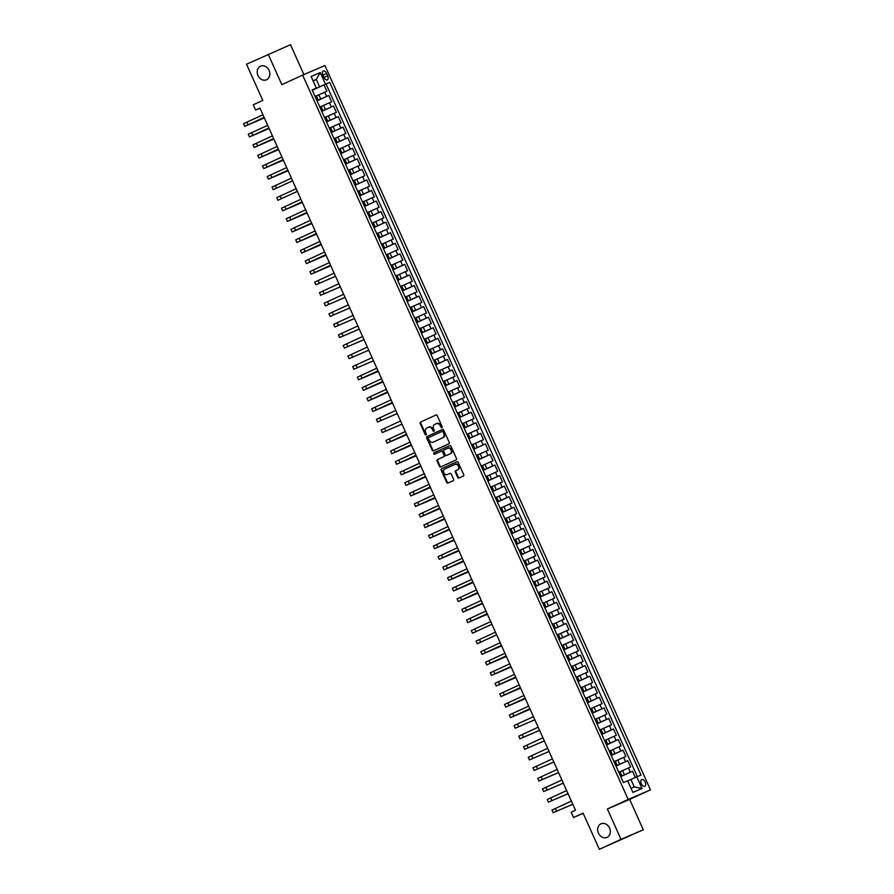 <?xml version="1.0" encoding="UTF-8"?>
<svg xmlns="http://www.w3.org/2000/svg" width="894" height="894" viewBox="0 0 894 894"><rect width="100%" height="100%" fill="white"/><g stroke="black" fill="none" stroke-linecap="round" stroke-linejoin="round"><path stroke-width="1.34" d="M441.893 427.69A0.793 0.659 -113.3 0 0 442.172 426.695L437.222 415.688A1.14 0.939 -113.3 0 0 435.903 415.039L420.571 422.069A1.14 0.939 -113.3 0 0 420.191 423.488L425.142 434.506A0.793 0.659 -113.3 0 0 426.326 433.959L425.689 432.528A3.632 2.995 -113.3 0 1 426.93 427.969L428.204 427.377A3.632 2.995 -113.3 0 1 428.26 427.354A3.632 2.995 -113.3 0 1 432.417 429.444L433.054 430.874A0.793 0.659 -113.3 0 0 434.249 430.327L433.612 428.897A3.632 2.995 -113.3 0 1 434.842 424.337L436.116 423.745A3.632 2.995 -113.3 0 1 436.171 423.722A3.632 2.995 -113.3 0 1 440.34 425.812L440.977 427.243A0.793 0.659 -113.3 0 0 441.893 427.69M600.969 823.843A7.409 6.102 -113.3 0 0 598.432 833.085A7.409 6.102 -113.3 0 0 606.937 837.41A7.409 6.102 -113.3 0 0 607.048 837.365A7.409 6.102 -113.3 0 0 609.585 828.123A7.409 6.102 -113.3 0 0 601.081 823.799A7.409 6.102 -113.3 0 0 600.969 823.843M260.489 66.234A7.409 6.102 -113.3 0 0 257.941 75.476A7.409 6.102 -113.3 0 0 266.457 79.801A7.409 6.102 -113.3 0 0 266.557 79.745A7.409 6.102 -113.3 0 0 269.105 70.514A7.409 6.102 -113.3 0 0 260.59 66.19A7.409 6.102 -113.3 0 0 260.489 66.234M645.177 782.06A3.71 2.101 65.4 0 0 641.702 779.523A3.71 2.101 65.4 0 0 641.322 783.725A3.71 2.101 65.4 0 0 644.786 786.262A3.71 2.101 65.4 0 0 645.177 782.06M457.694 477.362A1.14 0.939 -113.3 0 0 459.013 477.999L463.315 476.033A1.14 0.939 -113.3 0 0 463.695 474.602L458.197 462.377A1.14 0.939 -113.3 0 0 456.89 461.729L441.558 468.758A1.14 0.939 -113.3 0 0 441.178 470.177L446.676 482.414A1.14 0.939 -113.3 0 0 447.983 483.062L453.18 480.681A1.14 0.939 -113.3 0 0 453.571 479.251L451.213 474.021A1.14 0.939 -113.3 0 0 449.917 473.362L447.324 474.546A3.04 2.503 -113.3 0 1 444.832 469.004L454.923 464.377A3.04 2.503 -113.3 0 1 457.415 469.92L455.728 470.691A1.14 0.939 -113.3 0 0 455.348 472.121L457.694 477.362L458.298 477.094A1.14 0.939 -113.3 0 0 459.471 477.798M303.904 74.571L290.483 44.7L246.509 64.234L262.769 100.396L253.225 104.777L255.595 110.051L259.93 108.062L575.501 810.243L571.165 812.233L573.535 817.507L583.179 813.361M621.017 839.354L643.3 829.766L629.655 799.404L607.372 809.003L621.017 839.354L599.338 849.3L583.078 813.138L573.535 817.507M607.372 809.003L628.191 799.459L302.653 75.107L324.935 65.519L650.474 789.86L628.191 799.459M268.2 54.299L281.845 84.651L302.653 75.107M448.822 443.804A1.14 0.939 -113.3 0 0 449.213 442.374L443.715 430.137A1.14 0.939 -113.3 0 0 442.418 429.489L427.075 436.518A1.14 0.939 -113.3 0 0 426.684 437.948L432.182 450.174A1.14 0.939 -113.3 0 0 433.501 450.822L448.822 443.804M449.66 445.603A1.14 0.939 -113.3 0 1 450.956 446.262L456.454 458.488A1.14 0.939 -113.3 0 1 456.074 459.918L440.742 466.936A1.14 0.939 -113.3 0 0 440.742 466.936A1.14 0.939 -113.3 0 1 439.423 466.299L437.077 461.058A1.14 0.939 -113.3 0 1 437.457 459.639L443.681 456.789A1.14 0.939 -113.3 0 0 444.061 455.359L442.496 451.883A1.14 0.939 -113.3 0 0 441.189 451.235L434.719 454.208A0.793 0.659 -113.3 0 0 434.719 454.208A0.793 0.659 -113.3 0 1 434.059 452.755L449.637 445.614A1.14 0.939 -113.3 0 1 449.66 445.603L449.637 445.614M643.3 829.766L599.338 849.3M635.321 777.512L632.505 771.243L620.738 776.629M620.693 776.528L630.304 772.192L628.404 767.968L630.605 767.018L627.756 760.682L615.988 766.08M615.944 765.968L625.554 761.632L623.666 757.408L625.856 756.458L623.006 750.122L611.25 755.519M611.194 755.408L620.816 751.072L618.916 746.848L621.118 745.898L618.268 739.561L606.501 744.959M606.456 744.847L616.067 740.511L614.167 736.287L616.368 735.337L613.519 729.001L601.751 734.399M601.707 734.287L611.317 729.951L609.429 725.727L611.619 724.777L608.78 718.441L597.013 723.838M596.957 723.727L606.579 719.391L604.679 715.166L606.881 714.217L604.031 707.892L592.264 713.278M592.219 713.177L601.83 708.83L599.93 704.606L602.131 703.667L599.282 697.331L587.514 702.718M587.47 702.617L597.08 698.27L595.192 694.046L597.382 693.107L594.544 686.771L582.776 692.157M582.732 692.057L592.342 687.709L590.442 683.497L592.644 682.547L589.794 676.21L578.027 681.597M577.982 681.496L587.593 677.16L585.693 672.936L587.894 671.986L585.045 665.65L573.289 671.048M573.233 670.936L582.854 666.6L580.955 662.376L583.145 661.426L580.307 655.09L568.539 660.487M568.495 660.375L578.105 656.04L576.205 651.815L578.407 650.866L575.557 644.529L563.79 649.927M563.745 649.815L573.356 645.479L571.456 641.255L573.657 640.305L570.808 633.969L559.052 639.366M558.996 639.255L568.618 634.919L566.718 630.695L568.908 629.745L566.07 623.409L554.302 628.806M554.258 628.706L563.868 624.358L561.968 620.134L564.17 619.196L561.32 612.859L549.553 618.246M549.508 618.145L559.119 613.798L557.219 609.574L559.42 608.635L556.571 602.299L544.815 607.685M544.759 607.585L554.381 603.238L552.481 599.014L554.682 598.075L551.833 591.739L540.065 597.125M540.021 597.024L549.631 592.688L547.731 588.464L549.933 587.514L547.083 581.178L535.316 586.576M535.271 586.464L544.882 582.128L542.993 577.904L545.184 576.954L542.334 570.618L530.578 576.015M530.522 575.904L540.144 571.568L538.244 567.344L540.445 566.394L537.596 560.057L525.828 565.455M525.784 565.343L535.394 561.007L533.494 556.783L535.696 555.833L532.846 549.497L521.079 554.895M521.034 554.783L530.645 550.447L528.756 546.223L530.947 545.273L528.108 538.937L516.341 544.334M516.296 544.222L525.907 539.887L524.007 535.662L526.208 534.713L523.359 528.388L511.591 533.774M511.547 533.673L521.157 529.326L519.258 525.102L521.459 524.163L518.609 517.827L506.842 523.213M506.797 523.113L516.419 518.766L514.519 514.542L516.71 513.603L513.871 507.267L502.104 512.653M502.059 512.553L511.67 508.205L509.77 503.992L511.971 503.043L509.122 496.706L497.355 502.104M497.31 501.992L506.92 497.656L505.021 493.432L507.222 492.482L504.372 486.146L492.616 491.544M492.56 491.432L502.182 487.096L500.282 482.872L502.473 481.922L499.634 475.586L487.867 480.983M487.822 480.871L497.433 476.536L495.533 472.311L497.734 471.361L494.885 465.025L483.118 470.423M483.073 470.311L492.683 465.975L490.784 461.751L492.985 460.801L490.135 454.465L478.379 459.862M478.324 459.751L487.945 455.415L486.045 451.191L488.236 450.241L485.397 443.916L473.63 449.302M473.585 449.201L483.196 444.854L481.296 440.63L483.498 439.692L480.648 433.355L468.881 438.742M468.836 438.641L478.446 434.294L476.547 430.07L478.748 429.131L475.899 422.795L464.142 428.181M464.087 428.081L473.708 423.734L471.808 419.509L474.01 418.571L471.16 412.235L459.393 417.621M459.348 417.52L468.959 413.184L467.059 408.96L469.261 408.01L466.411 401.674L454.644 407.072M454.599 406.96L464.209 402.624L462.321 398.4L464.511 397.45L461.662 391.114L449.906 396.511M449.85 396.4L459.471 392.064L457.572 387.84L459.773 386.89L456.923 380.553L445.156 385.951M445.111 385.839L454.722 381.503L452.822 377.279L455.024 376.329L452.174 369.993L440.407 375.391M440.362 375.279L449.973 370.943L448.084 366.719L450.274 365.769L447.436 359.433L435.669 364.83M435.624 364.73L445.234 360.383L443.335 356.158L445.536 355.22L442.686 348.883L430.919 354.27M430.874 354.169L440.485 349.822L438.585 345.598L440.787 344.659L437.937 338.323L426.181 343.709M426.125 343.609L435.747 339.262L433.847 335.038L436.037 334.099L433.199 327.763L421.432 333.149M421.387 333.049L430.997 328.713L429.098 324.488L431.299 323.539L428.449 317.202L416.682 322.6M416.638 322.488L426.248 318.152L424.348 313.928L426.55 312.978L423.7 306.642L411.944 312.04M411.888 311.928L421.51 307.592L419.61 303.368L421.8 302.418L418.962 296.082L407.195 301.479M407.15 301.367L416.76 297.031L414.861 292.807L417.062 291.857L414.213 285.521L402.445 290.919M402.401 290.807L412.011 286.471L410.111 282.247L412.313 281.297L409.463 274.961L397.707 280.358M397.651 280.247L407.273 275.911L405.373 271.687L407.563 270.737L404.725 264.412L392.958 269.798M392.913 269.697L402.523 265.35L400.624 261.126L402.825 260.188L399.976 253.851L388.208 259.238M388.164 259.137L397.774 254.79L395.874 250.566L398.076 249.627L395.226 243.291L383.47 248.677M383.414 248.577L393.036 244.23L391.136 240.017L393.338 239.067L390.488 232.731L378.721 238.117M378.676 238.016L388.287 233.68L386.387 229.456L388.588 228.506L385.739 222.17L373.971 227.568M373.927 227.456L383.537 223.12L381.649 218.896L383.839 217.946L380.989 211.61L369.233 217.007M369.177 216.896L378.799 212.56L376.899 208.336L379.101 207.386L376.251 201.049L364.484 206.447M364.439 206.335L374.05 201.999L372.15 197.775L374.351 196.825L371.502 190.489L359.734 195.887M359.69 195.775L369.3 191.439L367.412 187.215L369.602 186.265L366.763 179.929L354.996 185.326M354.952 185.226L364.562 180.879L362.662 176.654L364.864 175.716L362.014 169.379L350.247 174.766M350.202 174.665L359.813 170.318L357.913 166.094L360.114 165.155L357.265 158.819L345.509 164.205M345.453 164.105L355.074 159.758L353.175 155.534L355.365 154.595L352.527 148.259L340.759 153.645M340.715 153.544L350.325 149.209L348.425 144.984L350.627 144.035L347.777 137.698L336.01 143.096M335.965 142.984L345.576 138.648L343.676 134.424L345.877 133.474L343.028 127.138L331.272 132.535M331.216 132.424L340.837 128.088L338.938 123.864L341.128 122.914L338.29 116.578L326.522 121.975M326.478 121.863L336.088 117.527L334.188 113.303L336.39 112.353L333.54 106.017L321.773 111.415M321.728 111.303L331.339 106.967L329.439 102.743L331.64 101.793L328.791 95.457L316.979 100.743M317.035 100.854L328.791 95.457M628.404 767.968L620.056 771.723M623.666 757.408L615.318 761.163M618.916 746.848L610.568 750.602M614.167 736.287L605.83 740.042M609.429 725.727L601.081 729.482M604.679 715.166L596.332 718.921M599.93 704.606L591.593 708.372M595.192 694.046L586.844 697.812M590.442 683.497L582.095 687.251M585.693 672.936L577.356 676.691M580.955 662.376L572.607 666.131M576.205 651.815L567.858 655.57M571.456 641.255L563.119 645.01M566.718 630.695L558.37 634.449M561.968 620.134L553.621 623.9M557.219 609.574L548.882 613.34M552.481 599.014L544.133 602.779M547.731 588.464L539.384 592.219M542.993 577.904L534.646 581.659M538.244 567.344L529.896 571.098M533.494 556.783L525.158 560.538M528.756 546.223L520.409 549.978M524.007 535.662L515.659 539.417M519.258 525.102L510.921 528.868M514.519 514.542L506.172 518.308M509.77 503.992L501.422 507.747M505.021 493.432L496.684 497.187M500.282 482.872L491.935 486.627M495.533 472.311L487.185 476.066M490.784 461.751L482.447 465.506M486.045 451.191L477.698 454.945M481.296 440.63L472.948 444.396M476.547 430.07L468.21 433.836M471.808 419.509L463.461 423.275M467.059 408.96L458.711 412.715M462.321 398.4L453.973 402.155M457.572 387.84L449.224 391.594M452.822 377.279L444.486 381.034M448.084 366.719L439.736 370.474M443.335 356.158L434.987 359.913M438.585 345.598L430.249 349.364M433.847 335.038L425.499 338.804M429.098 324.488L420.75 328.243M424.348 313.928L416.012 317.683M419.61 303.368L411.262 307.123M414.861 292.807L406.513 296.562M410.111 282.247L401.775 286.002M405.373 271.687L397.025 275.441M400.624 261.126L392.276 264.892M395.874 250.566L387.538 254.332M391.136 240.017L382.788 243.771M386.387 229.456L378.039 233.211M381.649 218.896L373.301 222.651M376.899 208.336L368.551 212.09M372.15 197.775L363.813 201.53M367.412 187.215L359.064 190.97M362.662 176.654L354.315 180.42M357.913 166.094L349.576 169.86M353.175 155.534L344.827 159.3M348.425 144.984L340.078 148.739M343.676 134.424L335.339 138.179M338.938 123.864L330.59 127.618M334.188 113.303L325.841 117.058M329.439 102.743L321.102 106.498M322.913 75.085L323.963 77.409A3.587 2.034 65.4 0 0 327.327 79.868A3.587 2.034 65.4 0 0 327.696 75.8L326.645 73.476A3.587 2.034 65.4 0 0 323.282 71.017A3.587 2.034 65.4 0 0 322.913 75.085M630.996 788.262L634.237 786.876L630.918 779.479L641.009 775.042L329.707 82.36L312.241 90.193M636.796 776.852L642.015 788.463L632.863 792.408L627.644 780.797L623.42 782.608L312.129 89.936L316.342 88.115L311.123 76.504L320.276 72.559L325.494 84.181M637.333 776.618L326.064 84.036L324.053 84.908L326.902 91.233L316.353 95.937M316.934 100.642L318.197 100.039L316.912 100.575M318.197 100.039L316.297 95.814L315.012 96.351M620.615 776.361L621.9 775.824L620.648 776.428M621.9 775.824L620 771.6L618.715 772.137M615.865 765.8L617.162 765.264L615.899 765.867M617.162 765.264L615.262 761.04L613.966 761.576M611.127 755.24L612.412 754.704L611.15 755.307M612.412 754.704L610.513 750.479L609.227 751.016M606.378 744.68L607.663 744.143L606.411 744.747M607.663 744.143L605.774 739.919L604.478 740.456M601.628 734.119L602.925 733.583L601.662 734.186M602.925 733.583L601.025 729.359L599.74 729.895M596.89 723.559L598.175 723.022L596.913 723.626M598.175 723.022L596.276 718.798L594.991 719.335M592.141 713.01L593.426 712.462L592.174 713.077M593.426 712.462L591.537 708.238L590.241 708.786M587.392 702.449L588.688 701.913L587.425 702.516M588.688 701.913L586.788 697.689L585.503 698.225M582.653 691.889L583.938 691.353L582.676 691.956M583.938 691.353L582.039 687.128L580.754 687.665M577.904 681.329L579.189 680.792L577.937 681.396M579.189 680.792L577.3 676.568L576.004 677.104M573.155 670.768L574.451 670.232L573.188 670.835M574.451 670.232L572.551 666.008L571.266 666.544M568.416 660.208L569.702 659.671L568.45 660.275M569.702 659.671L567.802 655.447L566.517 655.984M563.667 649.647L564.963 649.111L563.701 649.714M564.963 649.111L563.064 644.887L561.767 645.423M558.929 639.087L560.214 638.551L558.951 639.154M560.214 638.551L558.314 634.327L557.029 634.863M554.179 628.527L555.465 627.99L554.213 628.594M555.465 627.99L553.565 623.766L552.28 624.314M549.43 617.977L550.726 617.43L549.464 618.045M550.726 617.43L548.827 613.217L547.53 613.753M544.692 607.417L545.977 606.881L544.714 607.484M545.977 606.881L544.077 602.657L542.792 603.193M539.942 596.857L541.228 596.32L539.976 596.924M541.228 596.32L539.328 592.096L538.043 592.633M535.193 586.296L536.489 585.76L535.227 586.363M536.489 585.76L534.59 581.536L533.293 582.072M530.455 575.736L531.74 575.2L530.477 575.803M531.74 575.2L529.84 570.975L528.555 571.512M525.706 565.176L526.991 564.639L525.739 565.243M526.991 564.639L525.102 560.415L523.806 560.951M520.956 554.615L522.252 554.079L520.99 554.682M522.252 554.079L520.353 549.855L519.068 550.391M516.218 544.055L517.503 543.518L516.24 544.122M517.503 543.518L515.603 539.294L514.318 539.831M511.469 533.506L512.754 532.958L511.502 533.573M512.754 532.958L510.865 528.734L509.569 529.282M506.719 522.945L508.015 522.409L506.753 523.012M508.015 522.409L506.116 518.185L504.831 518.721M501.981 512.385L503.266 511.849L502.003 512.452M503.266 511.849L501.366 507.624L500.081 508.161M497.232 501.825L498.517 501.288L497.265 501.892M498.517 501.288L496.628 497.064L495.332 497.6M492.482 491.264L493.779 490.728L492.516 491.331M493.779 490.728L491.879 486.504L490.594 487.04M487.744 480.704L489.029 480.167L487.778 480.771M489.029 480.167L487.129 475.943L485.844 476.48M482.995 470.143L484.291 469.607L483.028 470.21M484.291 469.607L482.391 465.383L481.095 465.919M478.256 459.583L479.542 459.047L478.279 459.65M479.542 459.047L477.642 454.822L476.357 455.359M473.507 449.034L474.792 448.486L473.541 449.101M474.792 448.486L472.892 444.262L471.607 444.81M468.758 438.473L470.054 437.926L468.791 438.541M470.054 437.926L468.154 433.713L466.858 434.249M464.02 427.913L465.305 427.377L464.042 427.98M465.305 427.377L463.405 423.153L462.12 423.689M459.27 417.353L460.555 416.816L459.304 417.42M460.555 416.816L458.656 412.592L457.37 413.129M454.521 406.792L455.817 406.256L454.554 406.859M455.817 406.256L453.917 402.032L452.621 402.568M449.783 396.232L451.068 395.696L449.805 396.299M451.068 395.696L449.168 391.471L447.883 392.008M445.033 385.672L446.318 385.135L445.067 385.739M446.318 385.135L444.43 380.911L443.133 381.447M440.284 375.111L441.58 374.575L440.317 375.178M441.58 374.575L439.68 370.351L438.395 370.887M435.546 364.551L436.831 364.014L435.568 364.618M436.831 364.014L434.931 359.79L433.646 360.338M430.796 354.002L432.081 353.454L430.83 354.069M432.081 353.454L430.193 349.23L428.897 349.777M426.047 343.441L427.343 342.905L426.08 343.508M427.343 342.905L425.443 338.681L424.158 339.217M421.309 332.881L422.594 332.344L421.342 332.948M422.594 332.344L420.694 328.12L419.409 328.657M416.559 322.321L417.856 321.784L416.593 322.388M417.856 321.784L415.956 317.56L414.66 318.096M411.821 311.76L413.106 311.224L411.843 311.827M413.106 311.224L411.206 307L409.921 307.536M407.072 301.2L408.357 300.663L407.105 301.267M408.357 300.663L406.457 296.439L405.172 296.976M402.322 290.639L403.619 290.103L402.356 290.706M403.619 290.103L401.719 285.879L400.423 286.415M397.584 280.079L398.869 279.543L397.606 280.146M398.869 279.543L396.97 275.318L395.684 275.855M392.835 269.53L394.12 268.982L392.868 269.597M394.12 268.982L392.22 264.758L390.935 265.306M388.085 258.969L389.382 258.433L388.119 259.036M389.382 258.433L387.482 254.209L386.186 254.745M383.347 248.409L384.632 247.873L383.37 248.476M384.632 247.873L382.733 243.649L381.447 244.185M378.598 237.849L379.883 237.312L378.631 237.916M379.883 237.312L377.983 233.088L376.698 233.625M373.848 227.288L375.145 226.752L373.882 227.355M375.145 226.752L373.245 222.528L371.949 223.064M369.11 216.728L370.395 216.192L369.133 216.795M370.395 216.192L368.496 211.967L367.211 212.504M364.361 206.168L365.646 205.631L364.394 206.235M365.646 205.631L363.757 201.407L362.461 201.943M359.611 195.607L360.908 195.071L359.645 195.674M360.908 195.071L359.008 190.847L357.723 191.383M354.873 185.047L356.158 184.51L354.896 185.114M356.158 184.51L354.259 180.286L352.974 180.834M350.124 174.498L351.409 173.95L350.157 174.565M351.409 173.95L349.52 169.737L348.224 170.273M345.375 163.937L346.671 163.401L345.408 164.004M346.671 163.401L344.771 159.177L343.486 159.713M340.636 153.377L341.921 152.84L340.67 153.444M341.921 152.84L340.022 148.616L338.737 149.153M335.887 142.816L337.183 142.28L335.921 142.884M337.183 142.28L335.284 138.056L333.987 138.592M331.149 132.256L332.434 131.72L331.171 132.323M332.434 131.72L330.534 127.496L329.249 128.032M326.399 121.696L327.685 121.159L326.433 121.763M327.685 121.159L325.785 116.935L324.5 117.472M321.65 111.135L322.946 110.599L321.684 111.202M322.946 110.599L321.047 106.375L319.75 106.911M331.339 106.967L333.54 106.017M336.088 117.527L338.29 116.578M340.837 128.088L343.028 127.138M345.576 138.648L347.777 137.698M350.325 149.209L352.527 148.259M355.074 159.758L357.265 158.819M359.813 170.318L362.014 169.379M364.562 180.879L366.763 179.929M369.3 191.439L371.502 190.489M374.05 201.999L376.251 201.049M378.799 212.56L380.989 211.61M383.537 223.12L385.739 222.17M388.287 233.68L390.488 232.731M393.036 244.23L395.226 243.291M397.774 254.79L399.976 253.851M402.523 265.35L404.725 264.412M407.273 275.911L409.463 274.961M412.011 286.471L414.213 285.521M416.76 297.031L418.962 296.082M421.51 307.592L423.7 306.642M426.248 318.152L428.449 317.202M430.997 328.713L433.199 327.763M435.747 339.262L437.937 338.323M440.485 349.822L442.686 348.883M445.234 360.383L447.436 359.433M449.973 370.943L452.174 369.993M454.722 381.503L456.923 380.553M459.471 392.064L461.662 391.114M464.209 402.624L466.411 401.674M468.959 413.184L471.16 412.235M473.708 423.734L475.899 422.795M478.446 434.294L480.648 433.355M483.196 444.854L485.397 443.916M487.945 455.415L490.135 454.465M492.683 465.975L494.885 465.025M497.433 476.536L499.634 475.586M502.182 487.096L504.372 486.146M506.92 497.656L509.122 496.706M511.67 508.205L513.871 507.267M516.419 518.766L518.609 517.827M521.157 529.326L523.359 528.388M525.907 539.887L528.108 538.937M530.645 550.447L532.846 549.497M535.394 561.007L537.596 560.057M540.144 571.568L542.334 570.618M544.882 582.128L547.083 581.178M549.631 592.688L551.833 591.739M554.381 603.238L556.571 602.299M559.119 613.798L561.32 612.859M563.868 624.358L566.07 623.409M568.618 634.919L570.808 633.969M573.356 645.479L575.557 644.529M578.105 656.04L580.307 655.09M582.854 666.6L585.045 665.65M587.593 677.16L589.794 676.21M592.342 687.709L594.544 686.771M597.08 698.27L599.282 697.331M601.83 708.83L604.031 707.892M606.579 719.391L608.78 718.441M611.317 729.951L613.519 729.001M616.067 740.511L618.268 739.561M620.816 751.072L623.006 750.122M625.554 761.632L627.756 760.682M630.304 772.192L632.505 771.243M630.918 779.479L627.711 780.954M319.616 86.807L316.297 79.421L313.056 80.806M313.09 80.885L316.297 79.421L320.276 72.559M312.196 90.093L316.342 88.115M629.655 799.404L650.474 789.86M255.595 110.051L259.975 108.163M312.285 90.294L324.053 84.908M326.064 84.036L329.707 82.36M642.015 788.463L634.237 786.876M442.139 427.477A0.793 0.659 -113.3 0 1 441.58 426.986L440.932 425.555A3.632 2.995 -113.3 0 0 436.775 423.465A3.632 2.995 -113.3 0 0 436.719 423.488L436.227 423.7M428.852 427.097L428.807 427.12A3.632 2.995 -113.3 0 1 428.852 427.097A3.632 2.995 -113.3 0 1 433.02 429.187L433.657 430.617A0.793 0.659 -113.3 0 0 434.227 431.098M436.048 414.984L421.175 421.8A1.14 0.939 -113.3 0 0 420.795 423.231L425.745 434.238A0.793 0.659 -113.3 0 0 426.304 434.73M442.541 429.444L427.678 436.261A1.14 0.939 -113.3 0 0 427.287 437.691L432.785 449.917A1.14 0.939 -113.3 0 0 433.959 450.61M443.033 431.824A0.793 0.659 -113.3 0 0 442.117 431.377L428.662 437.546A0.793 0.659 -113.3 0 0 428.394 438.541L429.064 440.049A3.632 2.995 -113.3 0 0 433.232 442.139A3.632 2.995 -113.3 0 0 433.277 442.117L442.474 437.892A3.632 2.995 -113.3 0 0 443.715 433.333L443.033 431.824L443.636 431.567A0.793 0.659 -113.3 0 0 442.72 431.12L442.731 431.109M443.636 431.567L444.318 433.076A3.632 2.995 -113.3 0 1 443.078 437.635L433.881 441.848M441.804 450.978L441.781 450.978A1.14 0.939 -113.3 0 0 441.781 450.978A1.14 0.939 -113.3 0 1 443.1 451.626L444.664 455.102A1.14 0.939 -113.3 0 1 444.273 456.521L438.06 459.371A1.14 0.939 -113.3 0 0 437.68 460.801L440.027 466.031A1.14 0.939 -113.3 0 0 441.2 466.735M449.783 445.558L434.663 452.498A0.793 0.659 -113.3 0 0 435.188 453.984M450.129 453.828A3.04 2.503 -113.3 0 0 447.637 448.285L444.083 449.917A1.14 0.939 -113.3 0 0 443.692 451.336L445.257 454.811A1.14 0.939 -113.3 0 0 446.575 455.459L450.732 453.571A3.04 2.503 -113.3 0 0 448.24 448.028L447.726 448.24M450.732 453.571L447.168 455.202A1.14 0.939 -113.3 0 0 447.156 455.202A1.14 0.939 -113.3 0 0 447.168 455.202L446.575 455.459M455.012 464.344L455.527 464.12A3.04 2.503 -113.3 0 0 455.527 464.12A3.04 2.503 -113.3 0 1 458.019 469.663L456.331 470.434A1.14 0.939 -113.3 0 0 455.951 471.864L458.298 477.094M447.838 474.334A3.04 2.503 -113.3 0 0 447.928 474.289L447.324 474.546M450.04 473.317L447.928 474.289M457.035 461.684L442.161 468.501A1.14 0.939 -113.3 0 0 441.781 469.92L447.268 482.157A1.14 0.939 -113.3 0 0 448.442 482.849M264.367 117.93L244.71 126.367L243.526 123.718L262.948 114.767M244.71 126.367L264.132 117.405M264.143 117.438L247.347 125.182L264.345 117.885M269.116 128.49L249.46 136.927L248.264 134.279L267.686 125.328M249.46 136.927L268.882 127.965M268.893 127.998L252.097 135.732L269.094 128.445M273.855 139.051L254.198 147.476L253.013 144.839L272.435 135.888M254.198 147.476L273.62 138.525M273.642 138.559L256.835 146.292L273.832 138.995M278.604 149.611L258.947 158.037L257.763 155.4L277.185 146.437M258.947 158.037L278.369 149.086M278.38 149.119L261.584 156.852L278.582 149.555M283.353 160.171L263.696 168.597L262.501 165.96L281.923 156.998M263.696 168.597L283.107 159.646M283.13 159.68L266.334 167.413L283.331 160.115M288.091 170.732L268.435 179.158L267.25 176.52L286.672 167.558M268.435 179.158L287.857 170.195M287.879 170.24L271.072 177.973L288.069 170.676M292.617 180.789L273.184 189.718L272 187.081L291.422 178.118M273.184 189.718L292.606 180.756M297.367 191.35L277.922 200.278L276.738 197.641L296.16 188.679M277.922 200.278L297.344 191.316M302.328 202.402L282.672 210.839L281.487 208.19L300.909 199.239M282.672 210.839L302.094 201.876M302.105 201.91L285.309 209.654L302.306 202.357M307.078 212.962L287.421 221.399L286.236 218.751L305.659 209.799M287.421 221.399L306.843 212.437M306.854 212.47L290.058 220.203L307.055 212.917M311.827 223.522L292.159 231.948L290.975 229.311L310.397 220.36M292.159 231.948L311.581 222.997M311.604 223.031L294.808 230.764L311.794 223.466M316.565 234.083L296.909 242.509L295.724 239.871L315.146 230.92M296.909 242.509L316.331 233.557M316.342 233.591L299.546 241.324L316.543 234.027M321.315 244.643L301.658 253.069L300.473 250.432L319.884 241.469M301.658 253.069L321.08 244.118M321.091 244.151L304.295 251.885L321.292 244.587M326.053 255.203L306.396 263.629L305.212 260.992L324.634 252.03M306.396 263.629L325.818 254.678M325.841 254.712L309.045 262.445L326.031 255.148M330.802 265.764L311.146 274.19L309.961 271.553L329.383 262.59M311.146 274.19L330.568 265.227M330.579 265.272L313.783 273.005L330.78 265.708M335.552 276.313L315.895 284.75L314.699 282.113L334.121 273.151M315.895 284.75L335.529 276.268M340.29 286.873L320.633 295.311L319.449 292.673L338.871 283.711M320.633 295.311L340.268 286.829M345.039 297.434L325.382 305.871L324.198 303.222L343.62 294.271M325.382 305.871L345.017 297.389M349.789 307.994L330.132 316.431L328.936 313.783L348.358 304.832M330.132 316.431L349.766 307.938M354.527 318.555L334.87 326.981L333.685 324.343L353.108 315.392M334.87 326.981L354.505 318.499M359.276 329.115L339.619 337.541L338.435 334.904L357.857 325.941M339.619 337.541L359.254 329.059M364.026 339.675L344.369 348.101L343.173 345.464L362.595 336.502M344.369 348.101L364.003 339.619M368.764 350.236L349.107 358.662L347.922 356.024L367.345 347.062M349.107 358.662L368.741 350.18M373.513 360.785L353.856 369.222L352.672 366.585L372.094 357.622M353.856 369.222L373.491 360.74M378.263 371.345L358.595 379.782L357.41 377.145L376.832 368.183M358.595 379.782L378.017 370.82M378.039 370.854L361.243 378.598L378.24 371.301M383.001 381.906L363.344 390.343L362.159 387.694L381.582 378.743M363.344 390.343L382.766 381.38M382.777 381.414L365.981 389.158L382.978 381.861M387.75 392.466L368.093 400.903L366.909 398.255L386.331 389.303M368.093 400.903L387.515 391.941M387.527 391.974L370.731 399.707L387.728 392.421M392.488 403.026L372.832 411.452L371.647 408.815L391.069 399.864M372.832 411.452L392.254 402.501M392.276 402.535L375.48 410.268L392.466 402.971M397.238 413.587L377.581 422.013L376.396 419.375L395.818 410.424M377.581 422.013L397.215 413.531M401.987 424.147L382.33 432.573L381.146 429.936L400.557 420.973M382.33 432.573L401.965 424.091M406.725 434.707L387.068 443.133L385.884 440.496L405.306 431.534M387.068 443.133L406.491 434.171M406.513 434.216L389.717 441.949L406.703 434.652M411.475 445.257L391.818 453.694L390.633 451.057L410.055 442.094M391.818 453.694L411.24 444.731M411.251 444.765L394.455 452.509L411.452 445.212M416.224 455.817L396.567 464.254L395.371 461.617L414.794 452.655M396.567 464.254L415.989 455.292M416.001 455.325L399.205 463.07L416.202 455.772M420.962 466.377L401.305 474.815L400.121 472.177L419.543 463.215M401.305 474.815L420.728 465.852M420.75 465.886L403.943 473.63L420.94 466.333M425.712 476.938L406.055 485.375L404.87 482.726L424.292 473.775M406.055 485.375L425.477 476.413M425.488 476.446L408.692 484.179L425.689 476.893M430.461 487.498L410.804 495.935L409.608 493.287L429.031 484.336M410.804 495.935L430.215 486.973M430.237 487.006L413.441 494.74L430.439 487.442M435.199 498.059L415.542 506.485L414.358 503.847L433.78 494.896M415.542 506.485L434.965 497.533M434.987 497.567L418.18 505.3L435.177 498.003M439.949 508.619L420.292 517.045L419.107 514.408L438.529 505.445M420.292 517.045L439.714 508.094M439.725 508.127L422.929 515.86L439.926 508.563M444.698 519.179L425.03 527.605L423.845 524.968L443.268 516.006M425.03 527.605L444.452 518.654M444.474 518.688L427.678 526.421L444.676 519.123M449.436 529.74L429.779 538.166L428.595 535.528L448.017 526.566M429.779 538.166L449.201 529.203M449.213 529.248L432.417 536.981L449.414 529.684M454.186 540.289L434.529 548.726L433.344 546.089L452.766 537.126M434.529 548.726L453.951 539.764M453.962 539.797L437.166 547.541L454.163 540.244M458.935 550.849L439.267 559.286L438.082 556.649L457.504 547.687M439.267 559.286L458.689 550.324M458.711 550.358L441.915 558.102L458.913 550.805M463.673 561.41L444.016 569.847L442.832 567.198L462.254 558.247M444.016 569.847L463.438 560.884M463.45 560.918L446.654 568.662L463.651 561.365M468.422 571.97L448.766 580.407L447.581 577.759L467.003 568.808M448.766 580.407L468.188 571.445M468.199 571.478L451.403 579.211L468.4 571.925M473.161 582.53L453.504 590.956L452.319 588.319L471.741 579.368M453.504 590.956L472.926 582.005M472.948 582.039L456.152 589.772L473.138 582.475M477.91 593.091L458.253 601.517L457.069 598.879L476.491 589.917M458.253 601.517L477.675 592.566M477.687 592.599L460.891 600.332L477.888 593.035M482.659 603.651L463.003 612.077L461.818 609.44L481.229 600.477M463.003 612.077L482.425 603.126M482.436 603.159L465.64 610.893L482.637 603.595M487.398 614.212L467.741 622.637L466.556 620L485.978 611.038M467.741 622.637L487.163 613.675M487.185 613.72L470.389 621.453L487.375 614.156M491.923 624.269L472.49 633.198L471.306 630.561L490.728 621.598M472.49 633.198L491.912 624.236M496.673 634.829L477.24 643.758L476.044 641.121L495.466 632.159M477.24 643.758L496.662 634.796M501.635 645.881L481.978 654.319L480.793 651.681L500.215 642.719M481.978 654.319L501.4 645.356M501.422 645.39L484.615 653.134L501.612 645.837M506.384 656.442L486.727 664.879L485.543 662.231L504.965 653.279M486.727 664.879L506.149 655.917M506.16 655.95L489.364 663.683L506.362 656.397M511.133 667.002L491.476 675.428L490.281 672.791L509.703 663.84M491.476 675.428L510.887 666.477M510.91 666.511L494.114 674.244L511.111 666.946M515.872 677.563L496.215 685.989L495.03 683.351L514.452 674.4M496.215 685.989L515.637 677.037M515.659 677.071L498.852 684.804L515.849 677.507M520.621 688.123L500.964 696.549L499.78 693.912L519.202 684.949M500.964 696.549L520.386 687.598M520.397 687.631L503.601 695.364L520.599 688.067M525.37 698.683L505.702 707.109L504.518 704.472L523.94 695.51M505.702 707.109L525.124 698.158M525.147 698.192L508.351 705.925L525.348 698.627M530.108 709.244L510.452 717.67L509.267 715.032L528.689 706.07M510.452 717.67L529.874 708.707M529.885 708.752L513.089 716.485L530.086 709.188M534.858 719.793L515.201 728.23L514.016 725.593L533.439 716.63M515.201 728.23L534.836 719.748M539.607 730.353L519.939 738.79L518.755 736.153L538.177 727.191M519.939 738.79L539.574 730.309M544.345 740.914L524.689 749.351L523.504 746.702L542.926 737.751M524.689 749.351L544.323 740.869M549.095 751.474L529.438 759.911L528.253 757.263L547.664 748.312M529.438 759.911L549.072 751.418M553.833 762.034L534.176 770.46L532.992 767.823L552.414 758.872M534.176 770.46L553.811 761.979M558.582 772.595L538.926 781.021L537.741 778.383L557.163 769.421M538.926 781.021L558.56 772.539M563.332 783.155L543.675 791.581L542.479 788.944L561.901 779.981M543.675 791.581L563.309 783.099M568.07 793.716L548.413 802.141L547.229 799.504L566.651 790.542M548.413 802.141L568.048 793.66M572.819 804.265L553.163 812.702L551.978 810.065L571.4 801.102M553.163 812.702L572.797 804.22M624.425 774.819L622.526 770.594M619.676 764.258L617.776 760.034M614.938 753.698L613.038 749.474M610.189 743.137L608.289 738.913M605.439 732.577L603.551 728.353M600.701 722.017L598.801 717.793M595.952 711.456L594.052 707.232M591.202 700.896L589.314 696.683M586.464 690.347L584.564 686.123M581.715 679.786L579.815 675.562M576.965 669.226L575.077 665.002M572.227 658.666L570.327 654.442M567.478 648.105L565.578 643.881M562.739 637.545L560.84 633.321M557.99 626.985L556.09 622.76M553.241 616.424L551.341 612.2M548.503 605.875L546.603 601.651M543.753 595.315L541.853 591.09M539.004 584.754L537.104 580.53M534.266 574.194L532.366 569.97M529.516 563.633L527.616 559.409M524.767 553.073L522.878 548.849M520.029 542.513L518.129 538.289M515.279 531.952L513.379 527.728M510.53 521.403L508.641 517.179M505.792 510.843L503.892 506.619M501.042 500.282L499.143 496.058M496.304 489.722L494.404 485.498M491.555 479.162L489.655 474.938M486.805 468.601L484.906 464.377M482.067 458.041L480.167 453.817M477.318 447.481L475.418 443.256M472.568 436.92L470.669 432.707M467.83 426.371L465.93 422.147M463.081 415.811L461.181 411.586M458.331 405.25L456.432 401.026M453.593 394.69L451.693 390.466M448.844 384.129L446.944 379.905M444.094 373.569L442.206 369.345M439.356 363.009L437.457 358.785M434.607 352.448L432.707 348.224M429.858 341.899L427.969 337.675M425.119 331.339L423.22 327.115M420.37 320.778L418.47 316.554M415.632 310.218L413.732 305.994M410.882 299.658L408.983 295.433M406.133 289.097L404.233 284.873M401.395 278.537L399.495 274.313M396.645 267.976L394.746 263.752M391.896 257.416L389.996 253.203M387.158 246.867L385.258 242.643M382.408 236.307L380.509 232.082M377.659 225.746L375.759 221.522M372.921 215.186L371.021 210.962M368.172 204.625L366.272 200.401M363.422 194.065L361.534 189.841M358.684 183.505L356.784 179.281M353.935 172.944L352.035 168.72M349.185 162.395L347.297 158.171M344.447 151.835L342.547 147.611M339.698 141.274L337.798 137.05M334.959 130.714L333.06 126.49M330.21 120.154L328.31 115.929M325.461 109.593L323.561 105.369M320.722 99.033L318.823 94.809M317.437 100.351L315.548 96.127M621.151 776.126L619.251 771.902M616.402 765.566L614.502 761.342M611.664 755.005L609.764 750.781M606.914 744.456L605.014 740.232M602.165 733.896L600.265 729.672M597.427 723.335L595.527 719.111M592.677 712.775L590.778 708.551M587.928 702.215L586.028 697.99M583.19 691.654L581.29 687.43M578.44 681.094L576.541 676.87M573.691 670.534L571.791 666.309M568.953 659.984L567.053 655.76M564.203 649.424L562.304 645.2M559.454 638.864L557.565 634.639M554.716 628.303L552.816 624.079M549.966 617.743L548.067 613.519M545.217 607.182L543.328 602.958M540.479 596.622L538.579 592.398M535.729 586.062L533.83 581.838M530.991 575.501L529.092 571.288M526.242 564.952L524.342 560.728M521.493 554.392L519.593 550.168M516.754 543.831L514.855 539.607M512.005 533.271L510.105 529.047M507.256 522.711L505.356 518.486M502.517 512.15L500.618 507.926M497.768 501.59L495.868 497.366M493.019 491.029L491.119 486.805M488.28 480.48L486.381 476.256M483.531 469.92L481.631 465.696M478.782 459.36L476.893 455.135M474.043 448.799L472.144 444.575M469.294 438.239L467.394 434.015M464.545 427.678L462.656 423.454M459.807 417.118L457.907 412.894M455.057 406.558L453.157 402.334M450.319 395.997L448.419 391.784M445.57 385.448L443.67 381.224M440.82 374.888L438.92 370.664M436.082 364.327L434.182 360.103M431.333 353.767L429.433 349.543M426.583 343.207L424.684 338.982M421.845 332.646L419.945 328.422M417.096 322.086L415.196 317.862M412.346 311.525L410.458 307.301M407.608 300.976L405.708 296.752M402.859 290.416L400.959 286.192M398.109 279.856L396.221 275.631M393.371 269.295L391.471 265.071M388.622 258.735L386.722 254.511M383.872 248.174L381.984 243.95M379.134 237.614L377.234 233.39M374.385 227.054L372.485 222.829M369.647 216.504L367.747 212.28M364.897 205.944L362.998 201.72M360.148 195.384L358.248 191.16M355.41 184.823L353.51 180.599M350.66 174.263L348.761 170.039M345.911 163.703L344.011 159.478M341.173 153.142L339.273 148.918M336.423 142.582L334.524 138.358M331.674 132.021L329.785 127.808M326.936 121.472L325.036 117.248M322.186 110.912L320.287 106.688M326.601 96.407L324.701 92.183M322.957 75.163L326.645 73.476M323.997 77.487L327.696 75.8M440.932 425.555L440.34 425.812M433.657 430.617L433.054 430.874M433.02 429.187L432.417 429.444M425.745 434.238L425.142 434.506M420.795 423.231L420.191 423.488M421.175 421.8L420.571 422.069M441.58 426.986L440.977 427.243M432.785 449.917L432.182 450.174M427.287 437.691L426.684 437.948M427.678 436.261L427.075 436.518M443.078 437.635L442.474 437.892M444.318 433.076L443.715 433.333M440.027 466.031L439.423 466.299M437.68 460.801L437.077 461.058M438.06 459.371L437.457 459.639M444.273 456.521L443.681 456.789M444.664 455.102L444.061 455.359M443.1 451.626L442.496 451.883M434.663 452.498L434.059 452.755M455.951 471.864L455.348 472.121M456.331 470.434L455.728 470.691M458.019 469.663L457.415 469.92M447.268 482.157L446.676 482.414M441.781 469.92L441.178 470.177M442.161 468.501L441.558 468.758M246.923 122.109L248.107 124.747M251.672 132.67L252.857 135.307M256.422 143.23L257.606 145.867M261.16 153.79L262.344 156.428M265.909 164.351L267.094 166.988M270.647 174.9L271.843 177.548M275.397 185.46L276.581 188.098M280.146 196.021L281.331 198.658M284.884 206.581L286.08 209.218M289.634 217.141L290.818 219.779M294.383 227.702L295.568 230.339M299.121 238.262L300.317 240.899M303.871 248.823L305.055 251.46M308.62 259.372L309.805 262.02M313.358 269.932L314.543 272.581M318.108 280.493L319.292 283.13M322.857 291.053L324.041 293.69M327.595 301.613L328.78 304.251M332.344 312.174L333.529 314.811M337.094 322.734L338.278 325.371M341.832 333.294L343.017 335.932M346.581 343.844L347.766 346.492M351.32 354.404L352.515 357.052M356.069 364.964L357.254 367.602M360.818 375.525L362.003 378.162M365.557 386.085L366.752 388.722M370.306 396.645L371.491 399.283M375.055 407.206L376.24 409.843M379.794 417.766L380.989 420.403M384.543 428.327L385.727 430.964M389.292 438.876L390.477 441.524M394.031 449.436L395.215 452.085M398.78 459.997L399.964 462.634M403.529 470.557L404.714 473.194M408.267 481.117L409.452 483.755M413.017 491.678L414.201 494.315M417.766 502.238L418.951 504.875M422.504 512.798L423.689 515.436M427.254 523.348L428.438 525.996M431.992 533.908L433.188 536.556M436.741 544.468L437.926 547.106M441.491 555.029L442.675 557.666M446.229 565.589L447.425 568.226M450.978 576.149L452.163 578.787M455.728 586.71L456.912 589.347M460.466 597.27L461.662 599.908M465.215 607.831L466.4 610.468M469.965 618.38L471.149 621.028M474.703 628.94L475.887 631.577M479.452 639.501L480.637 642.138M484.202 650.061L485.386 652.698M488.94 660.621L490.124 663.259M493.689 671.182L494.874 673.819M498.439 681.742L499.623 684.379M503.177 692.302L504.361 694.94M507.926 702.852L509.111 705.5M512.664 713.412L513.86 716.06M517.414 723.972L518.598 726.61M522.163 734.533L523.348 737.17M526.901 745.093L528.097 747.73M531.651 755.654L532.835 758.291M536.4 766.214L537.585 768.851M541.138 776.774L542.323 779.412M545.888 787.323L547.072 789.972M550.637 797.884L551.822 800.532M555.375 808.444L556.56 811.081M436.775 423.465L436.171 423.722M448.274 448.006L447.682 448.263M447.156 455.202L446.553 455.471M455.56 464.098L454.968 464.366M447.883 474.312L447.279 474.569"/></g></svg>
